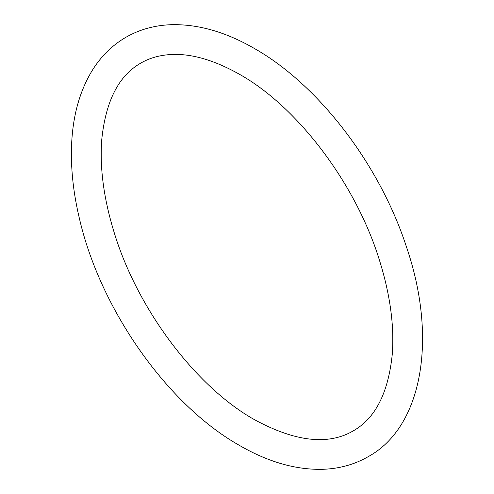<?xml version="1.0" encoding="UTF-8"?>
<svg xmlns="http://www.w3.org/2000/svg" width="494" height="494" viewBox="0 0 494 494"><rect width="100%" height="100%" fill="white"/><g stroke="black" fill="none" stroke-linecap="round" stroke-linejoin="round"><path stroke-width="0.74" d="M254.459 419.665C195.803 386.783 137.134 308.904 113.984 231.89C103.641 198.119 99.578 167.231 101.795 139.215C105.784 100.918 118.795 75.539 140.821 63.084C148.632 58.545 157.5 55.785 167.429 54.797C188.591 52.667 212.63 59.181 239.553 74.335C298.209 107.217 356.878 185.096 380.028 262.11C390.371 295.881 394.434 326.769 392.217 354.785C388.228 393.082 375.218 418.461 353.191 430.916C328.177 445.539 295.264 441.784 254.459 419.665M125.921 37.266C139.518 29.486 154.554 25.299 171.017 24.7C197.958 23.996 225.777 31.937 254.459 48.523C318.821 84.999 379.658 164.749 406.309 246.475C437.814 337.995 422.654 427.044 368.092 456.734C354.488 464.514 339.458 468.701 322.99 469.3C296.048 470.004 268.236 462.063 239.553 445.477C167.176 404.74 99.967 308.843 79.275 217.928C73.631 194.012 71.019 171.183 71.445 149.429C72.081 118.307 79.096 91.841 92.483 70.043C101.233 56.081 112.379 45.158 125.921 37.266"/></g></svg>
